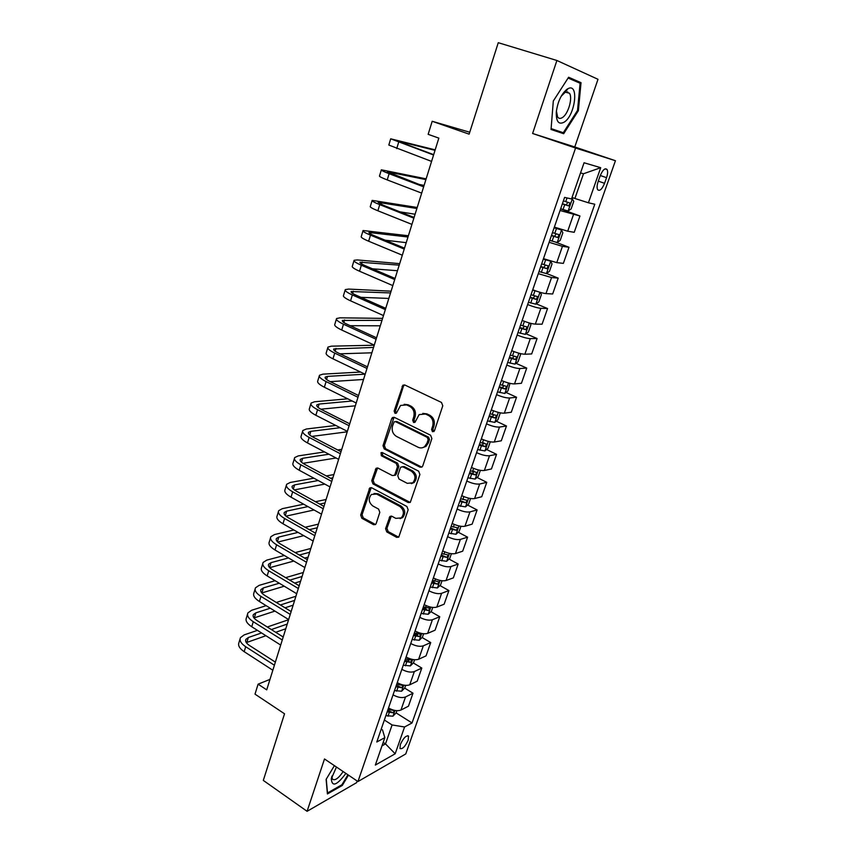 <?xml version="1.0" encoding="UTF-8"?>
<svg xmlns="http://www.w3.org/2000/svg" width="854" height="854" viewBox="0 0 854 854"><rect width="100%" height="100%" fill="white"/><g stroke="black" fill="none" stroke-linecap="round" stroke-linejoin="round"><path stroke-width="1.28" d="M432.466 431.74L434.451 430.811L442.778 405.799L441.486 402.447L404.817 385.005L402.928 385.165L394.132 411.041L394.996 413.336L396.331 413.229L400.579 405.436L406.707 404.913L409.717 406.365C413.485 408.714 414.82 412.236 413.731 416.944L412.695 420.147L413.571 422.463L414.959 422.335L419.143 414.617L425.516 414.019L428.58 415.503C432.402 417.884 433.757 421.438 432.647 426.178L431.58 429.402L432.466 431.74M422.773 413.379L426.851 413.859L429.914 415.332C433.725 417.713 435.081 421.268 433.971 425.997L432.903 429.21L433.907 431.59M404.155 404.294L408.073 404.764L411.084 406.226C414.83 408.564 416.165 412.087 415.087 416.784L414.041 419.976L414.98 422.314M408.201 740.119L408.532 736.148C406.109 735.23 403.376 738.027 400.323 744.539L400.003 748.499C402.437 749.396 405.18 746.599 408.201 740.119M567.632 91.826L567.643 92.648M385.57 528.658L386.787 531.935L396.662 537.358L398.743 537.166L408.148 509.817L406.91 506.507L371.693 487.794L369.761 487.944L360.676 515.047L361.872 518.282L373.529 524.676L375.525 524.516L376.176 523.523L379.816 512.357L378.61 509.091L372.771 505.942C368.608 502.398 368.159 498.576 371.405 494.477L376.614 494.06L399.768 506.411C403.974 509.891 404.497 513.724 401.327 517.887L395.818 518.378L391.943 516.286L389.904 516.467L385.57 528.658L386.937 528.295L388.154 531.572L398.701 537.198M556.893 60.485L532.608 133.48L574.774 146.963L597.992 79.294L556.893 60.485L498.266 42.7L469.134 134.153L432.188 121.279L428.153 134.334L438.839 138.124L266.715 689.861L258.089 684.171L255.004 694.142L284.531 713.795L263.31 780.407L307.088 811.3L356.577 782.68L357.153 781.004M532.608 133.48L575.564 148.03L357.965 781.549L324.499 758.971L307.088 811.3M419.987 467.159L422.057 466.957L422.773 465.889L431.868 438.572L430.597 435.23L394.377 417.382L392.477 417.542L391.666 418.706L382.998 445.66L384.215 448.916L419.987 467.159L421.865 467.095M419.901 474.504L410.294 502.365L408.223 502.558L372.952 483.887L371.746 480.642L376.112 468.259L378.034 468.109L392.285 475.529L394.281 475.358L394.996 474.29L397.473 466.7L396.245 463.412L381.332 455.748L381.012 452.695L382.357 452.588L418.652 471.173L419.901 474.504M600.149 175.881L598.142 181.592C596.957 185.222 596.786 187.912 597.629 189.663C599.689 191.467 601.995 189.353 604.557 183.322L606.553 177.685C607.76 174.035 607.931 171.312 607.087 169.519C605.038 167.704 602.721 169.818 600.149 175.881M575.564 148.03L615.446 160.723L405.757 753.933L357.965 781.549M600.714 167.704L588.417 202.782L574.913 198.491L583.506 173.746L600.714 167.704L584.061 162.762L571.518 198.95L564.601 197.381L376.785 741.998L384.834 737.653L382.539 729.999L381.226 729.145M396.128 712.909L412.044 722.954L594.779 204.234L588.417 202.782M412.044 722.954L404.572 726.989L395.178 753.772L375.333 765.067L384.834 737.653M574.774 146.963L615.446 160.723M269.992 679.389L258.089 684.171M469.743 132.231L432.188 121.279M583.506 173.746L580.539 172.924M574.913 198.491L572.041 197.455M383.19 742.414L385.506 743.909L392.082 724.95L384.364 720.029M381.994 745.83L385.506 743.909L395.178 753.772M560.63 208.888L579.941 215.987L560.075 210.5M554.353 227.1L567.707 231.21L574.23 232.309L579.941 215.987M555.773 242.216L568.999 247.276L562.434 246.347L549.101 242.301M543.464 258.666L556.765 262.626L563.362 263.374L568.999 247.276M546.517 273.472L558.206 278.126L551.567 277.55L538.298 273.654M532.736 289.773C538.33 291.951 542.749 293.221 545.973 293.595L552.655 293.989L558.206 278.126M536.216 303.853L547.563 308.529L540.849 308.305C537.614 307.995 533.206 306.746 527.644 304.558M522.157 320.442C527.697 322.663 532.095 323.89 535.341 324.125L542.098 324.178L547.563 308.529M526.043 333.797L537.081 338.515L530.291 338.632C527.035 338.451 522.648 337.245 517.14 335.014M511.738 350.684C517.214 352.937 521.591 354.111 524.858 354.229L531.679 353.94L537.081 338.515M515.987 363.324L526.737 368.085L519.883 368.522C516.595 368.469 512.229 367.316 506.785 365.042M501.458 380.489C506.87 382.784 511.236 383.916 514.524 383.905L521.42 383.297L526.737 368.085M506.059 392.445L516.542 397.238L509.624 397.996C506.315 398.071 501.971 396.961 496.569 394.644M491.317 409.877C496.686 412.204 501.02 413.304 504.34 413.165L511.29 412.236L516.542 397.238M496.259 421.171L506.475 425.997L499.494 427.064C496.174 427.256 491.84 426.189 486.502 423.84M481.325 438.86C486.631 441.23 490.954 442.276 494.285 442.02L501.298 440.792L506.475 425.997M486.577 449.503L496.558 454.36L489.513 455.726C486.172 456.047 481.859 455.011 476.575 452.631M471.472 467.448C476.724 469.839 481.026 470.853 484.378 470.479L491.445 468.953L496.558 454.36M477.012 477.439L486.769 482.339L479.67 484.004C476.308 484.431 472.016 483.439 466.786 481.026M461.747 495.64C466.946 498.063 471.237 499.035 474.6 498.555L481.731 496.74L486.769 482.339M467.565 505.013L477.108 509.945L469.956 511.888C466.583 512.432 462.302 511.482 457.125 509.037M452.161 523.449C457.306 525.904 461.576 526.843 464.96 526.245L472.145 524.142L477.108 509.945M458.246 532.213L467.586 537.177L460.381 539.408C456.986 540.048 452.727 539.141 447.603 536.664M442.692 550.883C447.795 553.371 452.044 554.267 455.449 553.563L462.676 551.193L467.586 537.177M441.326 554.854L442.361 555.42M449.033 559.06L458.182 564.046L450.923 566.544C447.517 567.302 443.279 566.415 438.198 563.918M433.362 577.944C438.412 580.464 442.65 581.318 446.055 580.517L453.346 577.88L458.182 564.046M432.231 581.232L434.569 582.535M439.938 585.545L448.905 590.562L441.603 593.327C438.177 594.181 433.949 593.338 428.932 590.808M424.15 604.643C429.156 607.194 433.373 608.016 436.8 607.109L444.133 604.216L448.905 590.562M423.253 607.269L426.167 608.934M430.96 611.688L439.757 616.737L432.402 619.748C428.964 620.709 424.758 619.897 419.773 617.335M415.065 630.999C420.019 633.572 424.214 634.362 427.662 633.358L435.038 630.209L439.757 616.737M414.713 633.156L417.542 634.81M422.089 637.49L430.715 642.56L423.317 645.827C419.869 646.884 415.674 646.115 410.753 643.521M406.098 657.004C411.009 659.598 415.183 660.356 418.641 659.256L426.061 655.861L430.715 642.56M407.443 659.416L408.917 660.302M413.325 662.96L421.801 668.052L414.35 671.564C410.891 672.706 406.717 671.97 401.839 669.355M397.249 682.666C402.106 685.292 406.269 686.008 409.739 684.812L417.2 681.182L421.801 668.052M404.679 688.1L412.994 693.224L405.511 696.971C402.031 698.209 397.879 697.504 393.043 694.857M388.517 707.987C393.331 710.645 397.473 711.329 400.953 710.048L408.458 706.183L412.994 693.224M392.082 724.95L404.572 726.989M553.307 101.018L551.043 129.477L563.683 133.726L578.371 110.689L581.03 82.689L568.615 77.244L553.307 101.018M334.405 765.654L326.111 779.382L327.424 793.942L342.294 785.445L348.475 775.144M554.203 130.534L554.652 129.84M573.28 80.287L581.03 82.689M577.528 110.422L578.371 110.689M341.579 784.954L342.294 785.445M404.561 384.898L403.43 386.275L395.498 410.891L396.363 413.187M394.046 417.254L384.375 445.446L385.602 448.702L421.321 466.903M428.153 439.714L427.267 437.376L395.519 421.673L394.174 421.791L392.541 425.932C391.484 430.565 392.808 434.067 396.491 436.426L418.086 447.25C420.414 448.329 422.591 448.115 424.63 446.61L427.032 443.087L428.153 439.714L429.487 439.511L428.601 437.173L427.267 437.376M395.423 421.63L396.886 421.502L428.601 437.173M422.516 447.699L425.965 446.396L428.366 442.874L427.032 443.087M429.487 439.511L428.366 442.874M377.596 467.939L373.134 480.364L374.34 483.61L410.187 502.451M394.164 475.443L396.363 474.023L398.839 466.444L397.612 463.167L382.72 455.524L381.332 455.748M382.293 452.556L382.72 455.524M407.283 483.332L412.781 482.82C416.101 478.56 415.61 474.675 411.308 471.152L402.981 466.871L400.974 467.053L400.248 468.131L397.761 475.731L398.989 479.019L407.283 483.332M411.35 483.642L414.126 482.531C417.446 478.283 416.955 474.408 412.653 470.896L411.308 471.152M402.48 466.7L404.337 466.615L412.653 470.896M391.335 516.072L386.937 528.295M400.099 518.656L402.682 517.535C405.842 513.382 405.33 509.56 401.124 506.08L399.768 506.411M374.031 493.463L378.002 493.761L401.124 506.08M371.212 487.613L362.075 514.706L363.27 517.94L375.504 524.527M560.672 208.771L568.081 211.013L571.134 208.92L573.771 201.32L571.817 198.107M572.5 198.277L571.838 198.043M562.338 203.925L568.668 205.91L570.056 203.049L563.405 200.85M567.099 202.056C567.504 203.69 566.949 204.576 565.423 204.725L562.402 203.743M435.177 149.845L390.694 138.807L433.565 155.012M390.652 138.956L388.816 145.041L431.569 161.406M433.683 154.659L396.758 140.825L435.028 150.336M549.762 240.39L557.16 242.515L560.224 240.348L562.829 232.843L561.516 229.972L554.107 227.794M561.516 229.972L554.193 227.559M551.417 235.608L557.715 237.519L559.103 234.711L552.453 232.587M556.264 233.815L554.513 236.312L551.503 235.352M539.023 271.551L546.389 273.568L549.464 271.316L552.036 263.918L550.681 261.196L543.304 259.136M550.681 261.196L550.136 260.982M546.475 259.776L543.411 258.815M540.646 266.843L546.912 268.69L548.311 265.925L541.671 263.865M545.546 265.092L543.752 267.441L540.763 266.501M537.401 291.492L532.65 290.04M540.208 292.356L541.393 294.555L538.863 301.846L535.778 304.184L528.423 302.273M530.024 297.63L536.269 299.402L537.668 296.69L531.039 294.694M534.967 295.922L533.152 298.121L530.174 297.203M426.135 178.849L381.354 169.807C380.841 170.213 383.425 171.505 389.114 173.693L423.648 186.823M381.29 170.042L379.507 175.956C378.984 176.394 381.557 177.717 387.225 179.916L421.684 193.121M423.819 186.268L387.385 171.803L425.9 179.607M418.77 184.357L424.086 185.414M417.2 207.479L372.152 200.38C371.586 200.957 374.116 202.377 379.731 204.64L413.87 218.176M372.056 200.69L370.326 206.444C369.75 207.052 372.259 208.504 377.874 210.778L411.927 224.388M414.094 217.439L383.211 205.206L378.13 202.355L416.88 208.493M399.992 211.856L415.097 214.226M408.383 235.747L363.067 230.527C362.459 231.285 364.925 232.822 370.476 235.16L404.22 249.08M362.95 230.911L361.274 236.515C360.644 237.295 363.099 238.864 368.64 241.212L402.309 255.207M404.508 248.162L373.977 235.587C370.262 234.028 368.608 232.993 369.013 232.491L407.988 237.006M385.207 240.209L406.226 242.664M522.765 320.698L522.146 320.496M529.95 323.132L530.91 324.766L528.412 331.95L525.317 334.362L517.983 332.558M519.563 327.989L525.776 329.687L527.174 327.018L520.556 325.096M524.527 326.303L522.691 328.374L519.734 327.477M399.683 263.64L357.388 259.947L354.111 260.267C353.449 261.185 355.862 262.851 361.349 265.252L394.719 279.557M353.972 260.726L352.339 266.17C351.667 267.121 354.068 268.807 359.545 271.23L392.829 285.599M395.06 278.457L364.871 265.541C361.199 263.929 359.577 262.818 360.014 262.21L399.213 265.146M372.472 268.796L397.473 270.729M564.227 122.122C575.286 115.365 579.226 82.518 567.985 88.667L567.099 89.179C561.324 93.961 557.726 101.573 556.296 112.045C556.05 121.684 558.697 125.036 564.227 122.122M556.413 110.967L557.577 116.934C558.783 118.663 560.416 118.855 562.487 117.5C568.262 113.988 572.906 97.879 569.437 93.214L565.295 92.189L561.195 96.224M568.113 78.034L580.101 83.265L577.539 110.401L563.309 132.733L551.108 128.644M567.558 91.805L567.568 92.627M563.309 132.733L551.108 128.602M336.444 767.031L331.299 778.848C332.014 787.228 336.871 785.413 345.891 773.404M331.971 776.072L332.345 779.094C334.832 780.983 338.43 778.464 343.159 771.557M347.92 774.77L341.91 784.762L327.498 792.982L326.26 779.147M519.872 353.46L520.566 354.549L518.1 361.637L514.994 364.124L507.682 362.427M509.24 357.911L515.432 359.555L516.83 356.919L510.222 355.061M514.215 356.257L512.379 358.21L509.443 357.324M509.977 383.361L507.938 390.908L504.821 393.459L497.53 391.869M499.067 387.417L505.237 388.997L506.635 386.392L500.038 384.61M504.041 385.784L502.216 387.62L499.291 386.766M500.305 412.877L497.914 419.773L494.786 422.399L487.517 420.905M489.032 416.517L495.171 418.033L496.58 415.471L489.982 413.742M493.996 414.905L492.192 416.624L489.278 415.791M490.271 441.806L488.029 448.243L484.891 450.944L477.642 449.546M479.137 445.222L485.253 446.663L486.652 444.144L480.076 442.479M483.908 442.831L482.307 445.233L479.414 444.411M480.354 470.362L478.272 476.329L475.134 479.094L467.896 477.792M469.369 473.522L475.464 474.909L476.874 472.422L470.308 470.821M474.183 471.109L472.55 473.458L469.668 472.646M391.089 291.182L348.603 289.079L345.283 289.602C344.568 290.68 346.927 292.463 352.35 294.94L385.346 309.607M345.123 290.136L343.522 295.42C342.806 296.53 345.155 298.334 350.567 300.832L383.489 315.564M385.741 308.337L355.883 295.089C352.254 293.434 350.674 292.249 351.143 291.524L390.545 292.933M360.932 297.331L388.826 298.441M382.603 318.382L339.924 317.816L336.561 318.542C335.814 319.78 338.109 321.67 343.479 324.221L376.102 339.241M336.38 319.14L334.832 324.285C334.074 325.555 336.369 327.466 341.717 330.028L374.265 345.112M376.55 337.8L347.023 324.232C343.436 322.534 341.888 321.275 342.39 320.442L381.994 320.357M350.193 325.694L380.286 325.801M374.233 345.229L331.363 346.169L327.968 347.098C327.167 348.485 329.42 350.492 334.715 353.097L366.985 368.458M327.765 347.759L326.26 352.755C325.449 354.186 327.69 356.203 332.985 358.829L365.17 374.255M367.476 366.868L338.28 352.99C334.736 351.25 333.231 349.916 333.754 348.976L373.54 347.429M340.02 353.812L371.864 352.809M360.559 372.045L322.919 374.148L319.481 375.269C318.638 376.806 320.837 378.92 326.079 381.589L357.986 397.281M319.257 375.995L317.795 380.852C316.951 382.432 319.14 384.556 324.371 387.236L356.203 403.003M358.541 395.53L329.655 381.354C326.153 379.571 324.68 378.162 325.235 377.126L327.498 376.39L365.01 374.18M330.263 381.653L363.548 379.475M347.759 398.818L314.582 401.764L311.112 403.067C310.226 404.753 312.372 406.963 317.56 409.696L349.115 425.719M310.867 403.857L309.447 408.586C308.55 410.304 310.696 412.535 315.863 415.279L347.364 431.355M349.681 423.797L321.147 409.344C317.677 407.518 316.236 406.045 316.823 404.913L319.108 404.049L352.179 401.006M320.858 409.194L355.328 405.81M470.565 498.522L468.654 504.041L465.505 506.87L458.288 505.653M459.74 501.447L465.814 502.771L467.213 500.316L460.658 498.779M465.814 502.771L460.071 500.508M335.825 425.463L306.351 429.007L302.85 430.501C301.921 432.337 304.024 434.643 309.148 437.429L340.372 453.762M302.583 431.355L301.206 435.946C300.277 437.803 302.369 440.13 307.483 442.938L338.632 459.335M341.013 451.713L312.745 436.96C309.319 435.102 307.91 433.554 308.529 432.327L310.835 431.345L340.212 427.705M311.774 436.426L347.215 431.814M460.925 526.31L459.164 531.38L456.004 534.262L448.809 533.142M450.25 528.989L456.292 530.259L457.691 527.836L451.147 526.363M456.292 530.259L450.592 527.986M324.573 451.937L298.227 455.908L294.694 457.573C293.723 459.548 295.783 461.961 300.854 464.8L331.736 481.442M294.416 458.491L293.071 462.953C292.1 464.95 294.15 467.373 299.199 470.234L330.028 486.929M332.419 479.243L304.462 464.213C301.078 462.324 299.701 460.712 300.341 459.388L302.668 458.288L328.929 454.221M302.957 463.327L336.102 458M341.749 449.332L337.65 449.962M451.403 553.723L449.791 558.345L446.631 561.302L439.458 560.256M440.877 556.157L446.898 557.384L448.297 554.983L441.764 553.573M446.898 557.384L441.24 555.089M313.877 478.187L290.211 482.467L286.645 484.303C285.642 486.406 287.649 488.915 292.655 491.819L323.218 508.749M286.346 485.285L285.044 489.609C284.04 491.744 286.037 494.263 291.033 497.177L321.531 514.161M323.944 506.411L296.285 491.114C292.933 489.182 291.588 487.506 292.249 486.097L294.598 484.88L318.2 480.524M294.363 489.897L324.798 484.101M330.562 478.24L332.868 477.813M333.882 474.568L326.281 475.945M442.009 580.763L440.557 584.969L437.387 587.979L430.235 587.018M431.633 582.972L437.622 584.147L439.02 581.777L432.508 580.421M437.622 584.147L432.017 581.841M303.65 504.202L282.3 508.674L278.692 510.681C277.657 512.923 279.621 515.517 284.574 518.474L314.816 535.693M278.383 511.717L277.123 515.923C276.077 518.186 278.03 520.801 282.973 523.769L313.151 541.03M315.585 533.216L288.214 517.673C284.894 515.699 283.581 513.959 284.275 512.464L286.645 511.13L307.931 506.593M285.962 516.147L314.048 509.987M319.716 504.073L325.032 502.942M326.1 499.494L315.478 501.725M432.743 607.44L431.43 611.229L428.26 614.293L421.129 613.428M422.506 609.436L428.473 610.546L429.872 608.208L423.37 606.906M428.473 610.546L422.911 608.24M293.808 529.971L274.486 534.561L270.846 536.728C269.779 539.098 271.689 541.778 276.6 544.788L306.522 562.274M270.526 537.817L269.298 541.895C268.209 544.286 270.12 546.987 275.02 550.008L304.878 567.558M307.333 559.669L280.24 543.881C276.963 541.874 275.682 540.08 276.397 538.49L278.788 537.059L298.057 532.394M277.742 542.077L303.736 535.65M314.977 532.864L315.756 532.682M309.351 529.672L317.293 527.751M318.425 524.121L305.134 527.281M423.605 633.764L422.431 637.159L419.25 640.276L412.14 639.486M413.496 635.547L419.453 636.604L420.841 634.287L414.361 633.049M419.453 636.604L413.934 634.298M284.307 555.474L266.768 560.117L263.107 562.444C261.997 564.932 263.875 567.707 268.722 570.76L298.334 588.523M262.765 563.587L261.57 567.547C260.459 570.056 262.317 572.853 267.163 575.916L296.712 593.733M299.188 585.78L272.373 569.746C269.127 567.707 267.878 565.86 268.615 564.195L271.028 562.647L288.524 557.94M269.683 567.675L293.819 561.057M304.622 558.089L308.123 557.128M299.37 555.025L309.639 552.26M310.835 548.449L295.196 552.591M414.585 659.747L413.549 662.736L410.358 665.917L403.269 665.202M404.615 661.316L410.539 662.33L411.938 660.035L405.458 658.85M410.539 662.33L405.063 660.014M275.105 580.709L259.146 585.353L255.463 587.83C254.321 590.445 256.147 593.295 260.95 596.402L290.253 614.421M255.1 589.036L253.948 592.868C252.795 595.505 254.609 598.376 259.402 601.494L288.652 619.566M291.15 611.56L264.612 595.291C261.399 593.22 260.171 591.31 260.94 589.57L263.363 587.915L279.279 583.218M261.762 592.964L284.233 586.207M294.662 583.079L300.587 581.296M289.741 580.133L302.092 576.482M303.33 572.49L285.599 577.656M405.682 685.388L404.775 687.993L401.583 691.228L394.516 690.587M395.84 686.744L401.743 687.716L403.141 685.442L396.683 684.321M401.743 687.716L396.309 685.388M266.16 605.667L251.631 610.268L247.906 612.905C246.731 615.627 248.525 618.574 253.275 621.723L282.279 639.988M247.532 614.154L246.411 617.88C245.226 620.634 247.009 623.591 251.749 626.751L280.688 645.069M283.208 637.009L256.947 620.516C253.766 618.413 252.57 616.449 253.35 614.624L255.805 612.873L270.291 608.219M253.98 617.944L274.945 611.101M285.033 607.813L293.135 605.166M280.411 604.974L294.619 600.415M295.922 596.252L276.301 602.454M396.896 710.699L396.117 712.93L392.925 716.207L385.88 715.641M387.182 711.852L393.064 712.77L394.452 710.528L388.015 709.46M393.064 712.77L387.673 710.443M257.449 630.359L244.201 634.874L240.454 637.66C239.248 640.5 240.988 643.521 245.696 646.724L274.401 665.234M240.059 638.963L238.971 642.582C237.764 645.443 239.494 648.474 244.191 651.687L272.842 670.241M275.372 662.128L249.368 645.421C246.23 643.286 245.055 641.269 245.867 639.368L248.333 637.522L261.548 632.953M246.326 642.614L265.925 635.718M275.703 632.291L285.78 628.757M271.348 629.558L287.243 624.06M288.599 619.726L267.281 627.007M567.707 231.21L573.45 214.685M556.765 262.626L562.434 246.347M545.973 293.595L551.567 277.55M535.341 324.125L540.849 308.305M524.858 354.229L530.291 338.632M514.524 383.905L519.883 368.522M504.34 413.165L509.624 397.996M494.285 442.02L499.494 427.064M484.378 470.479L489.513 455.726M474.6 498.555L479.67 484.004M464.96 526.245L469.956 511.888M455.449 553.563L460.381 539.408M446.055 580.517L450.923 566.544M436.8 607.109L441.603 593.327M427.662 633.358L432.402 619.748M418.641 659.256L423.317 645.827M409.739 684.812L414.35 671.564M400.953 710.048L405.511 696.971M600.287 175.508L606.553 177.685M598.302 181.133L604.557 183.322M433.971 425.997L432.647 426.178M429.914 415.332L428.58 415.503M426.851 413.859L425.516 414.019M414.041 419.976L412.695 420.147M415.087 416.784L413.731 416.944M411.084 406.226L409.717 406.365M408.073 404.764L406.707 404.913M395.498 410.891L394.132 411.041M403.43 386.275L402.063 386.382M432.903 429.21L431.58 429.402M385.602 448.702L384.215 448.916M384.375 445.446L382.998 445.66M393.043 418.535L391.666 418.706M396.886 421.502L395.519 421.673M409.568 502.237L408.223 502.558M374.34 483.61L372.952 483.887M373.134 480.364L371.746 480.642M376.763 469.092L375.376 469.348M396.363 474.023L394.996 474.29M398.839 466.444L397.473 466.7M397.612 463.167L396.245 463.412M404.337 466.615L402.981 466.871M390.62 517.118L389.253 517.46M378.002 493.761L376.614 494.06M374.917 524.324L373.529 524.676M363.27 517.94L361.872 518.282M362.075 514.706L360.676 515.047M370.455 488.701L369.056 488.99M398.017 536.974L396.662 537.358M388.154 531.572L386.787 531.935M568.156 210.959L572.532 198.352M565.754 201.629L567.035 197.936M563.021 209.54L564.697 204.693M565.423 204.725L568.668 205.91M398.637 142.298L396.715 148.617M398.797 141.209L398.604 141.839M557.235 242.461L561.548 230.036M554.801 233.345L556.456 228.562M552.1 241.148L553.755 236.366M554.513 236.312L557.715 237.519M546.475 273.515L550.713 261.271M543.998 264.612L545.631 259.894M541.34 272.298L542.973 267.59M543.752 267.441L546.912 268.69M535.853 304.12L539.963 292.292M533.355 295.431L534.956 290.776M530.74 303.01L532.341 298.366M533.152 298.121L536.269 299.402M389.114 173.693L387.225 179.916M389.445 172.028L389.146 172.999M379.731 204.64L377.874 210.778M380.233 202.43L379.838 203.732M370.476 235.16L368.64 241.212M371.138 232.416L370.647 234.049M525.391 334.298L529.331 322.951M522.851 325.822L524.409 321.339M520.278 333.284L521.858 328.715M522.691 328.374L525.776 329.687M361.349 265.252L359.545 271.23M362.171 261.997L361.584 263.939M515.079 364.06L518.848 353.193M512.507 355.776L513.959 351.581M509.966 363.131L511.525 358.627M512.379 358.21L515.432 359.555M504.906 393.395L508.514 382.998M502.301 385.303L503.657 381.407M499.793 392.573L501.33 388.122M502.216 387.62L505.237 388.997M494.872 422.335L498.32 412.386M492.246 414.436L493.495 410.806M489.769 421.598L491.285 417.211M492.192 416.624L495.171 418.033M484.976 450.88L488.274 441.369M482.318 443.162L483.481 439.81M479.884 450.218L481.378 445.895M482.307 445.233L485.253 446.663M475.208 479.03L478.357 469.946M472.529 471.493L473.596 468.398M470.127 478.464L471.6 474.194M472.55 473.458L475.464 474.909M352.35 294.94L350.567 300.832M353.332 291.171L352.649 293.424M343.479 324.221L341.717 330.028M344.6 319.962L343.831 322.502M334.715 353.097L332.985 358.829M335.996 348.357L335.131 351.197M326.079 381.589L324.371 387.236M327.498 376.39L326.548 379.507M317.56 409.696L315.863 415.279M319.108 404.049L318.083 407.433M465.579 506.796L468.59 498.138M462.879 499.441L463.861 496.601M460.509 506.315L461.961 502.099M309.148 437.429L307.483 442.938M310.835 431.345L309.724 434.996M456.089 534.198L458.95 525.947M453.357 527.014L454.253 524.431M451.019 533.793L452.449 529.64M300.854 464.8L299.199 470.234M302.668 458.288L301.483 462.195M446.717 561.227L449.439 553.371M443.963 554.214L444.763 551.865M441.646 560.897L443.066 556.797M292.655 491.819L291.033 497.177M294.598 484.88L293.338 489.043M437.461 587.904L440.056 580.432M434.686 581.051L435.412 578.948M432.412 587.648L433.8 583.602M284.574 518.474L282.973 523.769M286.645 511.13L285.311 515.549M428.334 614.218L430.79 607.13M425.538 607.525L426.189 605.657M423.285 614.047L424.673 610.055M276.6 544.788L275.02 550.008M278.788 537.059L277.379 541.703M419.335 640.201L421.662 633.476M416.517 633.668L417.083 632.013M414.297 640.094L415.652 636.155M268.722 570.76L267.163 575.916M271.028 562.647L269.544 567.536M410.443 665.832L412.642 659.48M407.604 659.459L408.095 658.028M405.415 665.8L406.75 661.914M260.95 596.402L259.402 601.494M263.363 587.915L261.847 592.932M401.668 691.142L403.75 685.143M398.807 684.919L399.224 683.702M396.64 691.174L397.975 687.342M253.275 621.723L251.749 626.751M255.805 612.873L254.3 617.826M393 716.132L394.964 710.464M390.129 710.048L390.47 709.044M387.994 716.228L389.296 712.439M245.696 646.724L244.191 651.687M248.333 637.522L246.849 642.411M407.774 735.668L408.532 736.148M605.112 168.846L607.087 169.519M404.294 385.058L402.928 385.165M393.854 417.371L392.477 417.542M425.965 446.396L424.63 446.61M377.5 468.013L376.112 468.259M395.648 475.091L394.281 475.358M382.165 452.503L381.012 452.695M414.126 482.531L412.781 482.82M391.271 516.126L389.904 516.467M402.682 517.535L401.327 517.887M371.159 487.655L369.761 487.944M568.636 202.537L570.056 203.049M558.142 234.348L559.103 234.711M547.553 265.626L548.311 265.925M537.027 296.423L537.668 296.69M526.608 326.772L527.174 327.018M565.295 92.189L567.985 88.667M565.668 92.029L569.437 93.214M331.864 776.425L331.299 778.848M308.529 432.327L308.358 432.903M300.341 459.388L300.149 459.996M292.249 486.097L292.057 486.748M284.275 512.464L284.062 513.147M276.397 538.49L276.173 539.216M268.615 564.195L268.391 564.953M260.94 589.57L260.694 590.36M253.35 614.624L253.104 615.446M245.867 639.368L245.6 640.222"/></g></svg>
